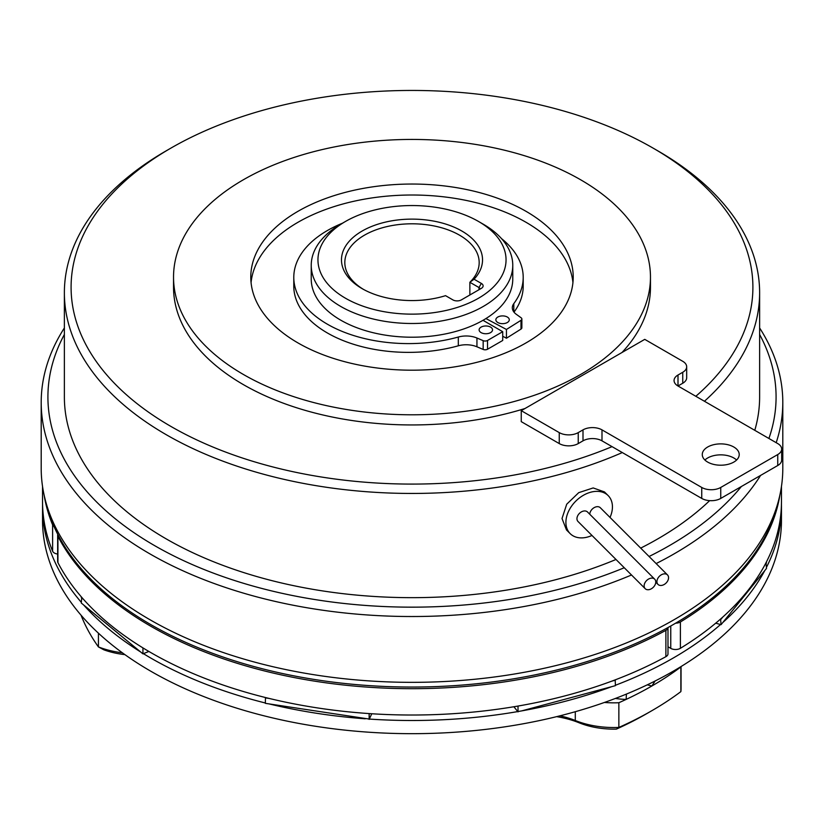<?xml version="1.0" encoding="UTF-8"?>
<svg xmlns="http://www.w3.org/2000/svg" width="824" height="824" viewBox="0 0 824 824"><rect width="100%" height="100%" fill="white"/><g stroke="black" fill="none" stroke-linecap="round" stroke-linejoin="round"><path stroke-width="1.24" d="M362.127 288.637L362.127 288.637A70.534 40.726 180 0 1 362.127 231.05A70.534 40.726 180 0 1 461.873 231.05A70.534 40.726 180 0 1 474.047 279.212L481.35 283.425A6.046 3.492 180 0 1 481.35 288.359L461.399 299.874A6.046 3.492 180 0 1 452.85 299.874L445.547 295.662A70.534 40.726 180 0 1 362.127 288.637M469.865 294.992L469.865 282.282A67.177 38.779 0 0 0 479.177 262.588A67.177 38.779 0 0 0 459.504 235.159A67.177 38.779 0 0 0 386.291 226.755A67.177 38.779 0 0 0 344.823 262.588A67.177 38.779 0 0 0 363.343 289.317M64.375 334.472A364.084 210.202 0 0 0 154.552 545.591A364.084 210.202 0 0 0 624.262 567.746M649.075 556.488A364.084 210.202 0 0 0 741.394 486.5M768.905 438.481A364.084 210.202 0 0 0 759.625 334.472M759.625 327.952A370.8 214.075 180 0 1 782.8 402.442A370.8 214.075 180 0 1 776.187 442.684M760.593 475.417A370.8 214.075 180 0 1 656.151 563.564M631.503 574.987A370.8 214.075 180 0 1 149.803 553.821A370.8 214.075 180 0 1 41.2 402.442A370.8 214.075 180 0 1 64.375 327.952M345.503 298.237A94.039 54.291 0 0 0 478.497 298.237A94.039 54.291 0 0 0 478.497 221.45L483.245 224.19A100.765 58.174 180 0 1 512.765 265.328A100.765 58.174 180 0 1 450.563 319.073A100.765 58.174 180 0 1 340.755 306.456A100.765 58.174 180 0 1 311.235 265.328A100.765 58.174 180 0 1 340.755 224.19L345.503 221.45A94.039 54.291 0 0 0 345.503 298.237M311.235 265.328L311.235 279.037A100.765 58.174 0 0 0 340.755 320.176A100.765 58.174 0 0 0 450.563 332.783A100.765 58.174 0 0 0 512.765 279.037L512.765 265.328M41.2 402.442L41.2 468.259A370.8 214.075 0 0 0 149.803 619.638A370.8 214.075 0 0 0 553.903 666.049A370.8 214.075 0 0 0 782.8 468.259L782.8 402.442M778.381 501.229A369.461 213.303 180 0 1 531.058 675.67A369.461 213.303 180 0 1 150.751 624.571A369.461 213.303 180 0 1 45.619 501.229M668.563 577.717A6.716 4.748 135 0 0 667.491 574.915A6.716 4.748 135 0 0 660.982 575.018A6.716 4.748 135 0 0 656.924 581.6A6.716 4.748 135 0 0 657.995 584.412A6.716 4.748 135 0 0 664.505 584.298A6.716 4.748 135 0 0 668.563 577.717M667.491 574.915L600.325 507.738A6.716 4.748 135 0 0 593.908 507.79A6.716 4.748 135 0 0 589.757 514.238M655.76 581.991A6.716 4.748 135 0 0 654.699 579.179A6.716 4.748 135 0 0 648.179 579.282A6.716 4.748 135 0 0 644.131 585.864A6.716 4.748 135 0 0 645.192 588.676A6.716 4.748 135 0 0 651.712 588.563A6.716 4.748 135 0 0 655.76 581.991M654.699 579.179L587.522 512.003A6.716 4.748 135 0 0 581.013 512.116A6.716 4.748 135 0 0 576.954 518.687A6.716 4.748 135 0 0 578.026 521.499L645.192 588.676M610.018 517.431A26.873 19.003 135 0 0 612.438 506.863A26.873 19.003 135 0 0 608.174 495.615A26.873 19.003 135 0 0 582.125 496.058A26.873 19.003 135 0 0 565.903 522.375A26.873 19.003 135 0 0 570.167 533.622A26.873 19.003 135 0 0 591.982 535.466M608.174 495.615L604.466 491.918L593.177 487.942L578.736 492.649L566.716 504.206L562.019 518.502L566.469 529.914L570.167 533.622M736.584 460.029A18.468 10.661 0 0 0 733.803 457.979A18.468 10.661 0 0 0 704.901 460.029M733.803 447.01A18.468 10.661 0 0 0 713.677 444.692A18.468 10.661 0 0 0 702.275 454.549A18.468 10.661 0 0 0 707.682 462.089A18.468 10.661 0 0 0 727.819 464.396A18.468 10.661 0 0 0 739.221 454.549A18.468 10.661 0 0 0 733.803 447.01M695.827 396.282A340.909 196.823 0 0 0 653.061 148.093A340.909 196.823 0 0 0 170.939 148.093A340.909 196.823 0 0 0 170.939 426.441A340.909 196.823 0 0 0 612.047 446.639L701.749 498.427A13.431 7.756 0 0 0 720.743 498.427L777.743 465.519A13.431 7.756 0 0 0 781.677 460.029L781.677 449.059A13.431 7.756 0 0 0 777.743 443.58L677.998 385.993L682.746 383.242A13.431 7.756 0 0 0 686.68 377.763L686.68 366.793A13.431 7.756 0 0 0 682.746 361.303L644.749 339.364L521.252 410.671L559.249 432.61A13.431 7.756 0 0 0 578.242 432.61L583.001 429.871A13.431 7.756 180 0 1 601.994 429.871L701.749 487.458A13.431 7.756 0 0 0 720.743 487.458L777.743 454.549A13.431 7.756 0 0 0 781.677 449.059M657.809 150.833L653.061 148.093L657.809 150.833A347.625 200.696 180 0 1 759.625 292.747A347.625 200.696 180 0 1 704.438 401.257M622.295 452.561A347.625 200.696 180 0 1 166.19 434.67A347.625 200.696 180 0 1 64.375 292.747A347.625 200.696 180 0 1 166.19 150.833L170.939 148.093M526 211.305A161.216 93.081 0 0 0 350.303 191.127A161.216 93.081 0 0 0 250.784 277.122A161.216 93.081 0 0 0 298 342.938A161.216 93.081 0 0 0 473.697 363.106A161.216 93.081 0 0 0 573.216 277.122A161.216 93.081 0 0 0 526 211.305M251.062 282.601A161.216 93.081 180 0 1 354.722 201.087A161.216 93.081 180 0 1 526 222.274A161.216 93.081 180 0 1 572.938 282.601M173.534 277.122A238.466 137.68 0 0 0 243.379 374.467A238.466 137.68 0 0 0 503.258 404.316A238.466 137.68 0 0 0 650.466 277.122A238.466 137.68 0 0 0 580.621 179.766A238.466 137.68 0 0 0 320.742 149.917A238.466 137.68 0 0 0 173.534 277.122L173.534 287.267A238.466 137.68 0 0 0 243.379 384.623A238.466 137.68 0 0 0 525.001 408.508M621.996 352.507A238.466 137.68 0 0 0 650.466 287.267L650.466 277.122M64.375 292.747L64.375 396.962A347.625 200.696 0 0 0 166.19 538.875A347.625 200.696 0 0 0 615.991 559.475M640.691 548.115A347.625 200.696 0 0 0 709.649 500.642M754.784 430.324A347.625 200.696 0 0 0 759.625 396.962L759.625 292.747M507.224 316.983A6.716 3.883 180 0 1 509.284 319.784A6.716 3.883 180 0 1 505.205 323.348A6.716 3.883 180 0 1 497.923 322.586A6.716 3.883 180 0 1 495.852 319.784A6.716 3.883 180 0 1 499.931 316.22A6.716 3.883 180 0 1 507.224 316.983M490.486 327.066A6.716 3.883 180 0 1 492.546 329.858A6.716 3.883 180 0 1 488.467 333.432A6.716 3.883 180 0 1 481.185 332.659A6.716 3.883 180 0 1 479.115 329.858A6.716 3.883 180 0 1 483.194 326.294A6.716 3.883 180 0 1 490.486 327.066M483.008 320.309L502.722 331.691L487.53 340.466A3.358 1.936 180 0 1 483.163 340.652L476.942 338.015A18.138 10.475 0 0 0 458.319 337.026A114.711 66.229 180 0 1 329.095 325.171A114.711 66.229 180 0 1 293.787 277.369A114.711 66.229 180 0 1 342.393 223.242M502.722 331.691L502.722 340.466L487.53 349.242A3.358 1.936 180 0 1 483.163 349.428L476.942 346.791A18.138 10.475 0 0 0 458.319 345.802A114.711 66.229 180 0 1 329.095 333.947A114.711 66.229 180 0 1 293.787 286.144L293.787 277.369M501.517 238.62A114.711 66.229 180 0 1 523.199 277.369L523.199 286.144A114.711 66.229 180 0 1 513.991 312.152M523.199 277.369A114.711 66.229 180 0 1 513.805 303.613A18.138 10.475 0 0 0 512.322 307.764A18.138 10.475 0 0 0 516.308 314.315L521.139 317.796A3.358 1.936 180 0 1 521.87 319.001L521.87 327.787A3.358 1.936 180 0 1 520.984 329.095L506.441 338.231L502.722 336.254M521.87 319.001A3.358 1.936 180 0 1 520.984 320.32L506.441 329.456L506.441 338.231M506.441 329.456L485.933 318.558M521.252 410.671L521.252 421.641L559.249 443.58A13.431 7.756 0 0 0 578.242 443.58L583.001 440.84A13.431 7.756 180 0 1 601.994 440.84L612.047 446.639M677.998 375.023L677.998 385.993A13.431 7.756 180 0 1 674.063 380.503A13.431 7.756 180 0 1 677.998 375.023L682.746 372.273A13.431 7.756 0 0 0 686.68 366.793M478.981 289.729A2.688 1.555 0 0 0 479.764 288.637A2.688 1.555 0 0 0 478.971 287.535L469.865 282.282L474.047 279.212M483.245 224.19L478.497 221.45A94.039 54.291 0 0 0 345.503 221.45M781.43 504.463A369.461 213.303 180 0 1 781.461 507.203L781.461 520.366A369.461 213.303 180 0 1 507.625 726.408A369.461 213.303 180 0 1 42.539 520.366L42.539 507.203A369.461 213.303 180 0 1 42.57 504.463M781.461 507.203A369.461 213.303 180 0 1 766.505 567.262M766.505 562.926L764.806 565.037A369.461 213.303 180 0 0 765.99 562.792L766.505 568.416L764.806 570.527A369.461 213.303 180 0 1 722.792 622.542L721.082 624.654L720.567 619.03A369.461 213.303 180 0 0 722.792 617.052L721.082 619.164M721.082 624.654L720.567 624.51A369.461 213.303 180 0 1 615.425 685.259M615.178 679.872L615.425 685.65L611.769 686.639A369.461 213.303 180 0 1 521.674 710.896L517.771 711.576A369.461 213.303 180 0 1 507.625 713.244A369.461 213.303 180 0 1 369.307 719.074L265.338 703.336L265.483 697.537A369.461 213.303 0 0 0 269.232 698.453A369.461 213.303 0 0 0 365.259 713.306A369.461 213.303 0 0 0 369.307 713.594A369.461 213.303 0 0 0 517.771 706.096A369.461 213.303 180 0 0 521.674 705.406A369.461 213.303 0 0 0 611.769 681.149A369.461 213.303 180 0 0 615.178 679.872A369.461 213.303 0 0 0 665.885 656.676L665.885 630.35A369.461 213.303 0 0 1 57.927 536.3A6.716 3.883 180 0 1 57.649 535.198A6.716 3.883 180 0 1 57.793 534.395M57.649 554.058A6.716 3.883 180 0 1 54.394 553.028A6.716 3.883 180 0 1 52.612 551.184L52.612 524.857A369.461 213.303 0 0 1 44.115 495.07M559.877 715.84A67.177 38.779 180 0 1 575.296 720.495A67.177 38.779 0 0 0 618.855 727.427A339.231 195.855 0 0 0 651.877 710.679L647.128 713.429A332.515 191.971 180 0 1 616.393 729.106L618.855 727.427L618.855 702.738A339.231 195.855 0 0 0 626.137 699.411L626.415 694.076M665.885 656.676A6.716 3.883 180 0 0 667.759 654.864A6.716 3.883 180 0 0 667.986 653.865L667.986 627.548A6.716 3.883 180 0 1 667.759 628.537A6.716 3.883 180 0 1 665.885 630.35M148.876 651.454L142.933 653.854L81.288 603.024L81.751 597.349A369.461 213.303 0 0 1 57.927 562.627A6.716 3.883 180 0 1 57.649 561.525L57.649 535.198M265.483 697.537A369.461 213.303 0 0 1 143.397 648.179A369.461 213.303 180 0 1 140.616 646.459A369.461 213.303 0 0 1 83.605 599.45A369.461 213.303 180 0 1 81.751 597.349M269.232 698.453L265.338 697.856M369.307 713.594L365.259 713.306M369.152 719.393L369.152 713.914M371.768 713.759L369.307 719.074M143.397 648.179L140.616 646.459M83.605 599.45L81.288 597.534M142.933 653.854L142.933 648.364M615.425 680.171L611.769 681.149M521.674 705.406L517.771 706.096M517.771 711.576L513.877 706.755M518.018 711.874L518.018 706.395M611.769 686.639L521.674 710.896M81.04 615.168A339.231 195.855 0 0 0 98.427 646.912A67.177 38.779 0 0 0 122.385 652.804M98.427 633.162L98.427 646.912L103.855 649.817A60.461 34.907 180 0 0 124.918 654.627M616.393 729.106A60.461 34.907 180 0 1 579.148 722.803A73.892 42.663 0 0 0 556.633 716.643M651.877 710.679A339.231 195.855 0 0 0 680.861 691.624A67.177 38.779 0 0 0 681.046 688.751L681.046 666.554M647.242 684.847L651.866 686.001A339.231 195.855 0 0 0 675.103 671.148A13.431 10.959 -4.2 0 1 673.414 671.096M615.415 698.433A47.02 27.151 180 0 0 626.137 699.411A339.231 195.855 0 0 0 651.866 686.001L655.152 680.964M675 670.18A47.02 27.151 180 0 1 675.103 671.148A339.231 195.855 0 0 0 680.861 666.946L680.861 691.624M618.855 702.738A67.177 38.779 180 0 1 604.404 702.46M53.993 526.443A6.716 3.883 180 0 1 52.612 524.857M42.611 514.207L42.961 511.889A369.461 213.303 180 0 0 43.178 514.238L42.611 514.207L42.611 519.687L43.868 519.748M42.539 486.469L42.539 501.723A369.461 213.303 0 0 0 42.961 511.889M43.178 514.238A369.461 213.303 0 0 0 52.612 551.184M779.885 495.07A369.461 213.303 0 0 1 680.397 621.976A6.716 3.883 180 0 1 675.629 623.181M764.806 570.527L722.792 622.542M720.567 624.51L715.685 623.191M722.792 617.052A369.461 213.303 0 0 0 764.806 565.037M765.99 562.792A369.461 213.303 0 0 0 781.461 501.723L781.461 486.469M680.397 621.976L680.397 648.303A369.461 213.303 0 0 0 720.567 619.03M680.397 648.303A6.716 3.883 180 0 1 670.767 648.375L670.767 625.993M667.986 646.768L670.767 648.375M365.259 718.796A369.461 213.303 180 0 1 269.232 703.943M265.338 702.985A369.461 213.303 180 0 1 143.397 653.659M140.616 651.949A369.461 213.303 180 0 1 83.605 604.929M81.288 602.293A369.461 213.303 180 0 1 43.178 519.717M42.704 513.568A369.461 213.303 180 0 1 42.539 507.203M458.319 337.026L458.319 345.802M520.984 320.32L520.984 329.095M513.805 303.613L513.805 311.915M476.942 338.015L476.942 346.791M483.163 340.652L483.163 349.428M487.53 340.466L487.53 349.242M682.746 372.273L682.746 383.242M559.249 432.61L559.249 443.58M578.242 432.61L578.242 443.58M583.001 429.871L583.001 440.84M601.994 429.871L601.994 440.84M701.749 487.458L701.749 498.427M720.743 487.458L720.743 498.427M777.743 454.549L777.743 465.519M478.971 289.729L478.971 287.535L481.35 283.425M57.927 536.3L57.927 562.627M579.148 722.803L575.296 720.495L575.296 711.709M657.995 584.412L655.76 582.177"/></g></svg>
